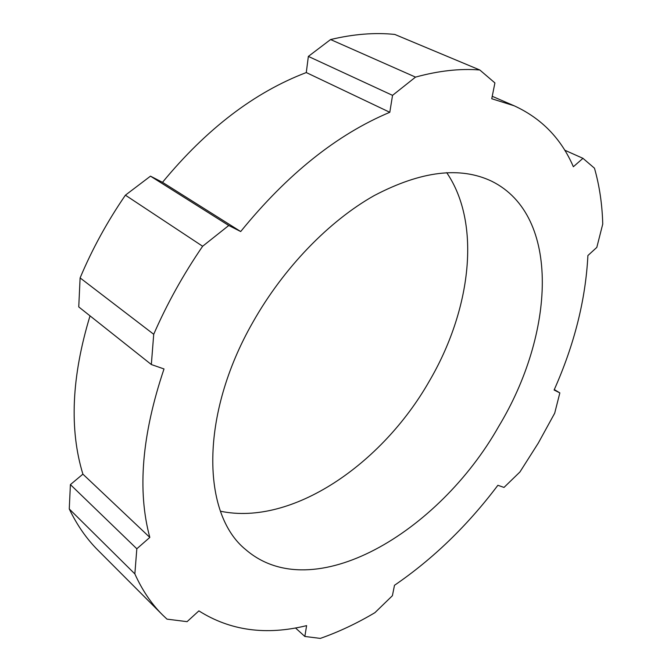 <?xml version="1.0" encoding="UTF-8"?>
<svg xmlns="http://www.w3.org/2000/svg" width="672" height="672" viewBox="0 0 672 672"><rect width="100%" height="100%" fill="white"/><g stroke="black" fill="none" stroke-linecap="round" stroke-linejoin="round"><path stroke-width="1.01" d="M304.844 636.46L306.6 625.632C266.12 635.603 230.21 630.689 198.878 610.882L187.076 621.659L166.984 619.139L162.498 614.872C151.402 603.817 142.187 590.159 134.854 573.896L136.828 548.78L149.822 537.407C137.164 490.778 141.893 434.624 164.01 368.953L151.334 364.535L153.72 334.286C166.958 303.895 183.263 274.554 202.633 246.254L228.757 225.498L240.694 231.538C287.33 174.174 337.025 134.434 389.802 112.291L392.54 95.357L415.514 77.112C438.623 70.762 460.06 68.393 479.808 69.989L494.911 82.925L491.744 98.742L514.189 105.798C541.548 118.364 561.271 138.676 573.359 166.74L582.96 158.332L594.468 168.193C599.466 185.716 602.221 204.338 602.742 224.07L596.812 247.388L587.899 255.536C585.623 299.788 574.358 344.61 554.106 390.012L559.843 392.91L554.686 413.221L538.289 443.092L519.943 471.962L504.008 487.427L497.876 485.293C467.578 525.521 433.112 558.852 394.489 585.295L392.406 595.703L374.934 612.654C356.95 623.347 338.747 631.932 320.317 638.4L304.844 636.46L295.47 627.934M446.704 172.654C481.883 224.154 470.677 310.649 429.316 381.142C382.091 464.108 292.144 526.235 220.466 511.224M252.932 322.14C283.508 267.968 329.045 221.029 374.161 195.611C421.084 170.965 460.312 166.194 491.837 181.297C561.481 215.905 554.476 334.27 498.758 426.334C438.774 532.577 312.992 607.765 245.725 549.62C201.919 514.433 199.332 415.682 252.932 322.14M479.808 69.989L394.775 34.432C374.842 32.382 353.447 34.087 330.582 39.547L415.514 77.112M134.854 573.896L69.258 508.956L70.4 484.604L136.828 548.78M392.54 95.357L308.356 56.406L330.582 39.547M162.498 614.872L98.053 550.309C86.646 538.944 77.053 525.16 69.258 508.956M90.023 315.865C71.576 376.631 69.208 429.391 82.9 474.146L70.4 484.604M151.334 364.535L78.75 306.919L80.111 277.914C92.156 249.211 107.26 221.626 125.404 195.174L150.478 176.156L162.498 182.33C206.573 128.881 254.495 92.291 306.281 72.559L308.356 56.406M80.111 277.914L153.72 334.286M202.633 246.254L125.404 195.174M228.757 225.498L150.478 176.156M582.96 158.332L564.698 150.175M559.843 392.91L554.308 389.567M240.694 231.538L162.498 182.33M389.802 112.291L306.281 72.559M149.822 537.407L82.9 474.146M514.189 105.798L492.232 96.306"/></g></svg>
